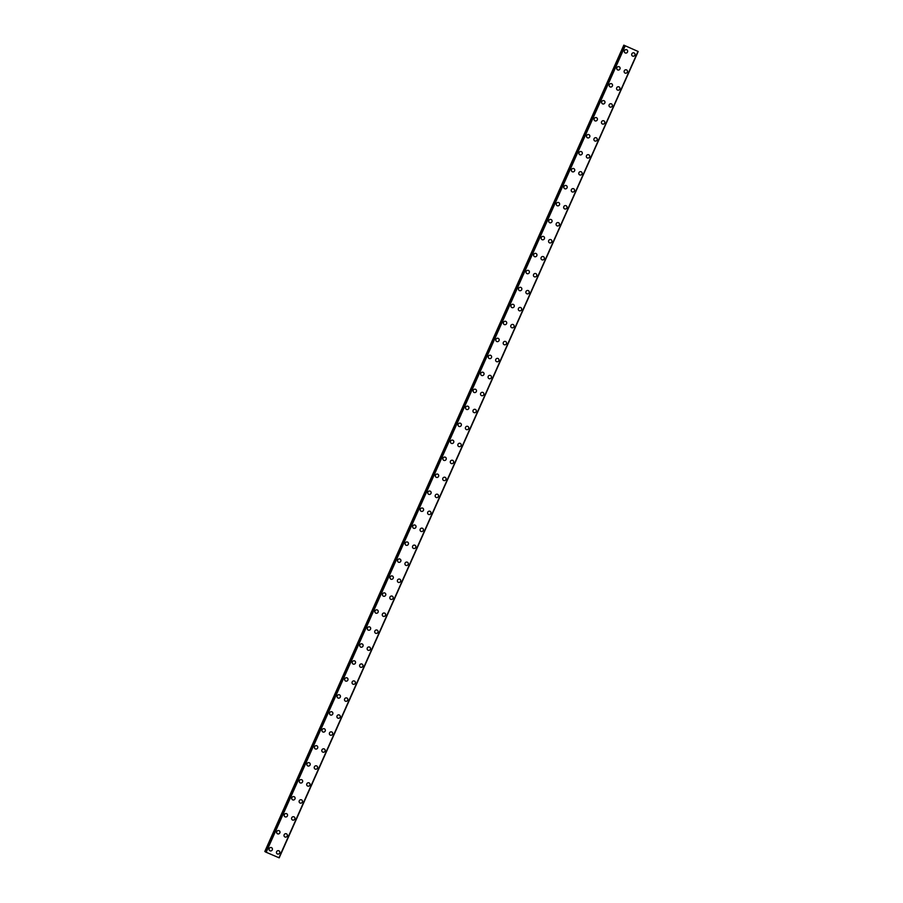 <?xml version="1.0" encoding="UTF-8"?>
<svg xmlns="http://www.w3.org/2000/svg" width="903" height="903" viewBox="0 0 903 903"><rect width="100%" height="100%" fill="white"/><g stroke="black" fill="none" stroke-linecap="round" stroke-linejoin="round"><path stroke-width="1.35" d="M271.713 847.759A1.75 1.671 -56.4 0 1 272.288 849.87A1.75 1.671 -56.4 0 1 269.783 850.671A1.75 1.671 -56.4 0 1 269.207 848.56A1.75 1.671 -56.4 0 1 271.713 847.759A1.75 1.671 -56.4 0 1 272.288 849.87A1.75 1.671 -56.4 0 1 269.783 850.671M279.264 830.783A1.75 1.671 -56.4 0 1 279.84 832.893A1.75 1.671 -56.4 0 1 277.334 833.695A1.75 1.671 -56.4 0 1 276.769 831.584A1.75 1.671 -56.4 0 1 279.264 830.783A1.75 1.671 -56.4 0 1 279.84 832.893A1.75 1.671 -56.4 0 1 277.334 833.695M286.827 813.806A1.75 1.671 -56.4 0 1 287.402 815.917A1.75 1.671 -56.4 0 1 284.897 816.718A1.75 1.671 -56.4 0 1 284.321 814.608A1.75 1.671 -56.4 0 1 286.827 813.806A1.75 1.671 -56.4 0 1 287.402 815.917A1.75 1.671 -56.4 0 1 284.897 816.718M294.378 796.83A1.75 1.671 -56.4 0 1 294.954 798.941A1.75 1.671 -56.4 0 1 292.448 799.742A1.75 1.671 -56.4 0 1 291.883 797.631A1.75 1.671 -56.4 0 1 294.389 796.83A1.75 1.671 -56.4 0 1 294.954 798.952A1.75 1.671 -56.4 0 1 292.459 799.742M301.941 779.853A1.75 1.671 -56.4 0 1 302.516 781.975A1.75 1.671 -56.4 0 1 300.01 782.766A1.75 1.671 -56.4 0 1 299.435 780.655A1.75 1.671 -56.4 0 1 301.941 779.865A1.75 1.671 -56.4 0 1 302.516 781.975A1.75 1.671 -56.4 0 1 300.01 782.766M309.503 762.888A1.75 1.671 -56.4 0 1 310.079 764.999A1.75 1.671 -56.4 0 1 307.573 765.789A1.75 1.671 -56.4 0 1 306.997 763.678A1.75 1.671 -56.4 0 1 309.503 762.888A1.75 1.671 -56.4 0 1 310.079 764.999A1.75 1.671 -56.4 0 1 307.573 765.789M317.055 745.912A1.75 1.671 -56.4 0 1 317.63 748.023A1.75 1.671 -56.4 0 1 315.124 748.813A1.75 1.671 -56.4 0 1 314.56 746.702A1.75 1.671 -56.4 0 1 317.055 745.912A1.75 1.671 -56.4 0 1 317.63 748.023A1.75 1.671 -56.4 0 1 315.124 748.813M324.617 728.935A1.75 1.671 -56.4 0 1 325.193 731.046A1.75 1.671 -56.4 0 1 322.687 731.836A1.75 1.671 -56.4 0 1 322.111 729.726A1.75 1.671 -56.4 0 1 324.617 728.935A1.75 1.671 -56.4 0 1 325.193 731.046A1.75 1.671 -56.4 0 1 322.687 731.836M332.18 711.959A1.75 1.671 -56.4 0 1 332.744 714.07A1.75 1.671 -56.4 0 1 330.25 714.86A1.75 1.671 -56.4 0 1 329.674 712.749A1.75 1.671 -56.4 0 1 332.18 711.959A1.75 1.671 -56.4 0 1 332.744 714.07A1.75 1.671 -56.4 0 1 330.238 714.86M339.731 694.983A1.75 1.671 -56.4 0 1 340.307 697.093A1.75 1.671 -56.4 0 1 337.801 697.884A1.75 1.671 -56.4 0 1 337.225 695.773A1.75 1.671 -56.4 0 1 339.731 694.983A1.75 1.671 -56.4 0 1 340.307 697.093A1.75 1.671 -56.4 0 1 337.801 697.884M347.294 678.006A1.75 1.671 -56.4 0 1 347.858 680.117A1.75 1.671 -56.4 0 1 345.364 680.907A1.75 1.671 -56.4 0 1 344.788 678.796A1.75 1.671 -56.4 0 1 347.294 678.006A1.75 1.671 -56.4 0 1 347.869 680.117A1.75 1.671 -56.4 0 1 345.364 680.907M354.845 661.03A1.75 1.671 -56.4 0 1 355.421 663.141A1.75 1.671 -56.4 0 1 352.915 663.931A1.75 1.671 -56.4 0 1 352.351 661.82A1.75 1.671 -56.4 0 1 354.845 661.03A1.75 1.671 -56.4 0 1 355.421 663.141A1.75 1.671 -56.4 0 1 352.915 663.931M362.408 644.053A1.75 1.671 -56.4 0 1 362.983 646.164A1.75 1.671 -56.4 0 1 360.478 646.954A1.75 1.671 -56.4 0 1 359.902 644.844A1.75 1.671 -56.4 0 1 362.408 644.053A1.75 1.671 -56.4 0 1 362.983 646.164A1.75 1.671 -56.4 0 1 360.478 646.954M369.97 627.077A1.75 1.671 -56.4 0 1 370.535 629.188A1.75 1.671 -56.4 0 1 368.04 629.989A1.75 1.671 -56.4 0 1 367.465 627.867A1.75 1.671 -56.4 0 1 369.97 627.077A1.75 1.671 -56.4 0 1 370.535 629.188A1.75 1.671 -56.4 0 1 368.029 629.978M377.522 610.101A1.75 1.671 -56.4 0 1 378.097 612.211A1.75 1.671 -56.4 0 1 375.592 613.013A1.75 1.671 -56.4 0 1 375.016 610.902A1.75 1.671 -56.4 0 1 377.522 610.101A1.75 1.671 -56.4 0 1 378.097 612.211A1.75 1.671 -56.4 0 1 375.592 613.013M385.084 593.124A1.75 1.671 -56.4 0 1 385.649 595.235A1.75 1.671 -56.4 0 1 383.154 596.036A1.75 1.671 -56.4 0 1 382.579 593.926A1.75 1.671 -56.4 0 1 385.084 593.124A1.75 1.671 -56.4 0 1 385.66 595.235A1.75 1.671 -56.4 0 1 383.154 596.036M392.636 576.148A1.75 1.671 -56.4 0 1 393.211 578.259A1.75 1.671 -56.4 0 1 390.706 579.06A1.75 1.671 -56.4 0 1 390.13 576.949A1.75 1.671 -56.4 0 1 392.636 576.148A1.75 1.671 -56.4 0 1 393.211 578.259A1.75 1.671 -56.4 0 1 390.706 579.06M400.198 559.171A1.75 1.671 -56.4 0 1 400.774 561.282A1.75 1.671 -56.4 0 1 398.268 562.084A1.75 1.671 -56.4 0 1 397.692 559.973A1.75 1.671 -56.4 0 1 400.198 559.171A1.75 1.671 -56.4 0 1 400.774 561.282A1.75 1.671 -56.4 0 1 398.268 562.084M407.75 542.195A1.75 1.671 -56.4 0 1 408.325 544.306A1.75 1.671 -56.4 0 1 405.819 545.107A1.75 1.671 -56.4 0 1 405.255 542.996A1.75 1.671 -56.4 0 1 407.761 542.195A1.75 1.671 -56.4 0 1 408.325 544.306A1.75 1.671 -56.4 0 1 405.831 545.107M415.312 525.219A1.75 1.671 -56.4 0 1 415.888 527.329A1.75 1.671 -56.4 0 1 413.382 528.131A1.75 1.671 -56.4 0 1 412.806 526.02A1.75 1.671 -56.4 0 1 415.312 525.219A1.75 1.671 -56.4 0 1 415.888 527.341A1.75 1.671 -56.4 0 1 413.382 528.131M422.875 508.242A1.75 1.671 -56.4 0 1 423.439 510.364A1.75 1.671 -56.4 0 1 420.945 511.154A1.75 1.671 -56.4 0 1 420.369 509.044A1.75 1.671 -56.4 0 1 422.875 508.254A1.75 1.671 -56.4 0 1 423.451 510.364A1.75 1.671 -56.4 0 1 420.945 511.154M430.426 491.277A1.75 1.671 -56.4 0 1 431.002 493.388A1.75 1.671 -56.4 0 1 428.496 494.178A1.75 1.671 -56.4 0 1 427.92 492.067A1.75 1.671 -56.4 0 1 430.426 491.277A1.75 1.671 -56.4 0 1 431.002 493.388A1.75 1.671 -56.4 0 1 428.496 494.178M437.989 474.301A1.75 1.671 -56.4 0 1 438.565 476.412A1.75 1.671 -56.4 0 1 436.059 477.202A1.75 1.671 -56.4 0 1 435.483 475.091A1.75 1.671 -56.4 0 1 437.989 474.301A1.75 1.671 -56.4 0 1 438.565 476.412A1.75 1.671 -56.4 0 1 436.059 477.202M445.54 457.324A1.75 1.671 -56.4 0 1 446.116 459.435A1.75 1.671 -56.4 0 1 443.61 460.225A1.75 1.671 -56.4 0 1 443.046 458.114A1.75 1.671 -56.4 0 1 445.54 457.324A1.75 1.671 -56.4 0 1 446.116 459.435A1.75 1.671 -56.4 0 1 443.621 460.225M453.103 440.348A1.75 1.671 -56.4 0 1 453.678 442.459A1.75 1.671 -56.4 0 1 451.173 443.249A1.75 1.671 -56.4 0 1 450.597 441.138A1.75 1.671 -56.4 0 1 453.103 440.348A1.75 1.671 -56.4 0 1 453.678 442.459A1.75 1.671 -56.4 0 1 451.173 443.249M460.665 423.372A1.75 1.671 -56.4 0 1 461.23 425.482A1.75 1.671 -56.4 0 1 458.735 426.272A1.75 1.671 -56.4 0 1 458.16 424.162A1.75 1.671 -56.4 0 1 460.665 423.372A1.75 1.671 -56.4 0 1 461.241 425.482A1.75 1.671 -56.4 0 1 458.735 426.272M468.217 406.395A1.75 1.671 -56.4 0 1 468.792 408.506A1.75 1.671 -56.4 0 1 466.287 409.296A1.75 1.671 -56.4 0 1 465.711 407.185A1.75 1.671 -56.4 0 1 468.217 406.395A1.75 1.671 -56.4 0 1 468.792 408.506A1.75 1.671 -56.4 0 1 466.287 409.296M475.779 389.419A1.75 1.671 -56.4 0 1 476.355 391.53A1.75 1.671 -56.4 0 1 473.849 392.32A1.75 1.671 -56.4 0 1 473.274 390.209A1.75 1.671 -56.4 0 1 475.779 389.419A1.75 1.671 -56.4 0 1 476.355 391.53A1.75 1.671 -56.4 0 1 473.849 392.32M483.331 372.442A1.75 1.671 -56.4 0 1 483.906 374.553A1.75 1.671 -56.4 0 1 481.401 375.343A1.75 1.671 -56.4 0 1 480.836 373.232A1.75 1.671 -56.4 0 1 483.331 372.442A1.75 1.671 -56.4 0 1 483.906 374.553A1.75 1.671 -56.4 0 1 481.401 375.343M490.893 355.466A1.75 1.671 -56.4 0 1 491.469 357.577A1.75 1.671 -56.4 0 1 488.963 358.367A1.75 1.671 -56.4 0 1 488.388 356.256A1.75 1.671 -56.4 0 1 490.893 355.466A1.75 1.671 -56.4 0 1 491.469 357.577A1.75 1.671 -56.4 0 1 488.963 358.378M498.456 338.49A1.75 1.671 -56.4 0 1 499.02 340.6A1.75 1.671 -56.4 0 1 496.526 341.402A1.75 1.671 -56.4 0 1 495.95 339.291A1.75 1.671 -56.4 0 1 498.456 338.49A1.75 1.671 -56.4 0 1 499.032 340.6A1.75 1.671 -56.4 0 1 496.526 341.402M506.007 321.513A1.75 1.671 -56.4 0 1 506.583 323.624A1.75 1.671 -56.4 0 1 504.077 324.425A1.75 1.671 -56.4 0 1 503.502 322.315A1.75 1.671 -56.4 0 1 506.007 321.513A1.75 1.671 -56.4 0 1 506.583 323.624A1.75 1.671 -56.4 0 1 504.077 324.425M513.57 304.537A1.75 1.671 -56.4 0 1 514.146 306.648A1.75 1.671 -56.4 0 1 511.64 307.449A1.75 1.671 -56.4 0 1 511.064 305.338A1.75 1.671 -56.4 0 1 513.57 304.537A1.75 1.671 -56.4 0 1 514.146 306.648A1.75 1.671 -56.4 0 1 511.64 307.449M521.121 287.56A1.75 1.671 -56.4 0 1 521.697 289.671A1.75 1.671 -56.4 0 1 519.191 290.473A1.75 1.671 -56.4 0 1 518.627 288.362A1.75 1.671 -56.4 0 1 521.121 287.56A1.75 1.671 -56.4 0 1 521.697 289.671A1.75 1.671 -56.4 0 1 519.191 290.473M528.684 270.584A1.75 1.671 -56.4 0 1 529.26 272.695A1.75 1.671 -56.4 0 1 526.754 273.496A1.75 1.671 -56.4 0 1 526.178 271.385A1.75 1.671 -56.4 0 1 528.684 270.584A1.75 1.671 -56.4 0 1 529.26 272.695A1.75 1.671 -56.4 0 1 526.754 273.496M536.247 253.608A1.75 1.671 -56.4 0 1 536.811 255.718A1.75 1.671 -56.4 0 1 534.316 256.52A1.75 1.671 -56.4 0 1 533.741 254.409A1.75 1.671 -56.4 0 1 536.247 253.608A1.75 1.671 -56.4 0 1 536.811 255.73A1.75 1.671 -56.4 0 1 534.316 256.52M543.798 236.631A1.75 1.671 -56.4 0 1 544.374 238.753A1.75 1.671 -56.4 0 1 541.868 239.543A1.75 1.671 -56.4 0 1 541.292 237.433A1.75 1.671 -56.4 0 1 543.798 236.642A1.75 1.671 -56.4 0 1 544.374 238.753A1.75 1.671 -56.4 0 1 541.868 239.543M551.361 219.666A1.75 1.671 -56.4 0 1 551.936 221.777A1.75 1.671 -56.4 0 1 549.43 222.567A1.75 1.671 -56.4 0 1 548.855 220.456A1.75 1.671 -56.4 0 1 551.361 219.666A1.75 1.671 -56.4 0 1 551.936 221.777A1.75 1.671 -56.4 0 1 549.43 222.567M558.912 202.69A1.75 1.671 -56.4 0 1 559.488 204.8A1.75 1.671 -56.4 0 1 556.982 205.591A1.75 1.671 -56.4 0 1 556.417 203.48A1.75 1.671 -56.4 0 1 558.912 202.69A1.75 1.671 -56.4 0 1 559.488 204.8A1.75 1.671 -56.4 0 1 556.982 205.591M566.474 185.713A1.75 1.671 -56.4 0 1 567.05 187.824A1.75 1.671 -56.4 0 1 564.544 188.614A1.75 1.671 -56.4 0 1 563.969 186.503A1.75 1.671 -56.4 0 1 566.474 185.713A1.75 1.671 -56.4 0 1 567.05 187.824A1.75 1.671 -56.4 0 1 564.544 188.614M574.037 168.737A1.75 1.671 -56.4 0 1 574.601 170.848A1.75 1.671 -56.4 0 1 572.107 171.638A1.75 1.671 -56.4 0 1 571.531 169.527A1.75 1.671 -56.4 0 1 574.037 168.737A1.75 1.671 -56.4 0 1 574.601 170.848A1.75 1.671 -56.4 0 1 572.107 171.638M581.588 151.76A1.75 1.671 -56.4 0 1 582.164 153.871A1.75 1.671 -56.4 0 1 579.658 154.661A1.75 1.671 -56.4 0 1 579.083 152.551A1.75 1.671 -56.4 0 1 581.588 151.76A1.75 1.671 -56.4 0 1 582.164 153.871A1.75 1.671 -56.4 0 1 579.658 154.661M589.151 134.784A1.75 1.671 -56.4 0 1 589.727 136.895A1.75 1.671 -56.4 0 1 587.221 137.685A1.75 1.671 -56.4 0 1 586.645 135.574A1.75 1.671 -56.4 0 1 589.151 134.784A1.75 1.671 -56.4 0 1 589.727 136.895A1.75 1.671 -56.4 0 1 587.221 137.685M596.702 117.808A1.75 1.671 -56.4 0 1 597.278 119.918A1.75 1.671 -56.4 0 1 594.772 120.709A1.75 1.671 -56.4 0 1 594.208 118.598A1.75 1.671 -56.4 0 1 596.702 117.808A1.75 1.671 -56.4 0 1 597.278 119.918A1.75 1.671 -56.4 0 1 594.772 120.709M604.265 100.831A1.75 1.671 -56.4 0 1 604.841 102.942A1.75 1.671 -56.4 0 1 602.335 103.732A1.75 1.671 -56.4 0 1 601.759 101.621A1.75 1.671 -56.4 0 1 604.265 100.831A1.75 1.671 -56.4 0 1 604.841 102.942A1.75 1.671 -56.4 0 1 602.335 103.743M611.828 83.855A1.75 1.671 -56.4 0 1 612.392 85.966A1.75 1.671 -56.4 0 1 609.897 86.756A1.75 1.671 -56.4 0 1 609.322 84.656A1.75 1.671 -56.4 0 1 611.828 83.855A1.75 1.671 -56.4 0 1 612.392 85.966A1.75 1.671 -56.4 0 1 609.897 86.767M619.379 66.878A1.75 1.671 -56.4 0 1 619.955 68.989A1.75 1.671 -56.4 0 1 617.449 69.791A1.75 1.671 -56.4 0 1 616.873 67.68A1.75 1.671 -56.4 0 1 619.379 66.878A1.75 1.671 -56.4 0 1 619.955 68.989A1.75 1.671 -56.4 0 1 617.449 69.791M626.942 49.902A1.75 1.671 -56.4 0 1 627.517 52.013A1.75 1.671 -56.4 0 1 625.011 52.814A1.75 1.671 -56.4 0 1 624.436 50.703A1.75 1.671 -56.4 0 1 626.942 49.902A1.75 1.671 -56.4 0 1 627.517 52.013A1.75 1.671 -56.4 0 1 625.011 52.814M279.095 850.919A1.75 1.671 -56.4 0 1 279.67 853.03A1.75 1.671 -56.4 0 1 277.165 853.832A1.75 1.671 -56.4 0 1 276.589 851.721A1.75 1.671 -56.4 0 1 279.095 850.919A1.75 1.671 -56.4 0 1 279.67 853.03A1.75 1.671 -56.4 0 1 277.165 853.832M286.657 833.943A1.75 1.671 -56.4 0 1 287.233 836.054A1.75 1.671 -56.4 0 1 284.727 836.855A1.75 1.671 -56.4 0 1 284.152 834.744A1.75 1.671 -56.4 0 1 286.657 833.943A1.75 1.671 -56.4 0 1 287.233 836.054A1.75 1.671 -56.4 0 1 284.727 836.855M294.209 816.967A1.75 1.671 -56.4 0 1 294.784 819.077A1.75 1.671 -56.4 0 1 292.279 819.879A1.75 1.671 -56.4 0 1 291.714 817.768A1.75 1.671 -56.4 0 1 294.209 816.967A1.75 1.671 -56.4 0 1 294.784 819.077A1.75 1.671 -56.4 0 1 292.279 819.879M301.771 799.99A1.75 1.671 -56.4 0 1 302.347 802.101A1.75 1.671 -56.4 0 1 299.841 802.902A1.75 1.671 -56.4 0 1 299.265 800.792A1.75 1.671 -56.4 0 1 301.771 799.99A1.75 1.671 -56.4 0 1 302.347 802.112A1.75 1.671 -56.4 0 1 299.841 802.902M309.323 783.014A1.75 1.671 -56.4 0 1 309.898 785.136A1.75 1.671 -56.4 0 1 307.392 785.926A1.75 1.671 -56.4 0 1 306.828 783.815A1.75 1.671 -56.4 0 1 309.334 783.025A1.75 1.671 -56.4 0 1 309.898 785.136A1.75 1.671 -56.4 0 1 307.404 785.926M316.885 766.049A1.75 1.671 -56.4 0 1 317.461 768.16A1.75 1.671 -56.4 0 1 314.955 768.95A1.75 1.671 -56.4 0 1 314.379 766.839A1.75 1.671 -56.4 0 1 316.885 766.049A1.75 1.671 -56.4 0 1 317.461 768.16A1.75 1.671 -56.4 0 1 314.955 768.95M324.448 749.072A1.75 1.671 -56.4 0 1 325.012 751.183A1.75 1.671 -56.4 0 1 322.518 751.973A1.75 1.671 -56.4 0 1 321.942 749.862A1.75 1.671 -56.4 0 1 324.448 749.072A1.75 1.671 -56.4 0 1 325.024 751.183A1.75 1.671 -56.4 0 1 322.518 751.973M331.999 732.096A1.75 1.671 -56.4 0 1 332.575 734.207A1.75 1.671 -56.4 0 1 330.069 734.997A1.75 1.671 -56.4 0 1 329.505 732.886A1.75 1.671 -56.4 0 1 331.999 732.096A1.75 1.671 -56.4 0 1 332.575 734.207A1.75 1.671 -56.4 0 1 330.069 734.997M339.562 715.12A1.75 1.671 -56.4 0 1 340.138 717.23A1.75 1.671 -56.4 0 1 337.632 718.02A1.75 1.671 -56.4 0 1 337.056 715.91A1.75 1.671 -56.4 0 1 339.562 715.12A1.75 1.671 -56.4 0 1 340.138 717.23A1.75 1.671 -56.4 0 1 337.632 718.02M347.113 698.143A1.75 1.671 -56.4 0 1 347.689 700.254A1.75 1.671 -56.4 0 1 345.183 701.044A1.75 1.671 -56.4 0 1 344.619 698.933A1.75 1.671 -56.4 0 1 347.124 698.143A1.75 1.671 -56.4 0 1 347.689 700.254A1.75 1.671 -56.4 0 1 345.194 701.044M354.676 681.167A1.75 1.671 -56.4 0 1 355.251 683.278A1.75 1.671 -56.4 0 1 352.746 684.068A1.75 1.671 -56.4 0 1 352.17 681.957A1.75 1.671 -56.4 0 1 354.676 681.167A1.75 1.671 -56.4 0 1 355.251 683.278A1.75 1.671 -56.4 0 1 352.746 684.068M362.238 664.19A1.75 1.671 -56.4 0 1 362.803 666.301A1.75 1.671 -56.4 0 1 360.308 667.091A1.75 1.671 -56.4 0 1 359.733 664.98A1.75 1.671 -56.4 0 1 362.238 664.19A1.75 1.671 -56.4 0 1 362.814 666.301A1.75 1.671 -56.4 0 1 360.308 667.091M369.79 647.214A1.75 1.671 -56.4 0 1 370.365 649.325A1.75 1.671 -56.4 0 1 367.86 650.115A1.75 1.671 -56.4 0 1 367.284 648.004A1.75 1.671 -56.4 0 1 369.79 647.214A1.75 1.671 -56.4 0 1 370.365 649.325A1.75 1.671 -56.4 0 1 367.86 650.115M377.352 630.238A1.75 1.671 -56.4 0 1 377.928 632.348A1.75 1.671 -56.4 0 1 375.422 633.15A1.75 1.671 -56.4 0 1 374.847 631.028A1.75 1.671 -56.4 0 1 377.352 630.238A1.75 1.671 -56.4 0 1 377.928 632.348A1.75 1.671 -56.4 0 1 375.422 633.138M384.904 613.261A1.75 1.671 -56.4 0 1 385.479 615.372A1.75 1.671 -56.4 0 1 382.974 616.173A1.75 1.671 -56.4 0 1 382.409 614.063A1.75 1.671 -56.4 0 1 384.915 613.261A1.75 1.671 -56.4 0 1 385.479 615.372A1.75 1.671 -56.4 0 1 382.985 616.173M392.466 596.285A1.75 1.671 -56.4 0 1 393.042 598.396A1.75 1.671 -56.4 0 1 390.536 599.197A1.75 1.671 -56.4 0 1 389.961 597.086A1.75 1.671 -56.4 0 1 392.466 596.285A1.75 1.671 -56.4 0 1 393.042 598.396A1.75 1.671 -56.4 0 1 390.536 599.197M400.029 579.308A1.75 1.671 -56.4 0 1 400.593 581.419A1.75 1.671 -56.4 0 1 398.099 582.221A1.75 1.671 -56.4 0 1 397.523 580.11A1.75 1.671 -56.4 0 1 400.029 579.308A1.75 1.671 -56.4 0 1 400.605 581.419A1.75 1.671 -56.4 0 1 398.099 582.221M407.58 562.332A1.75 1.671 -56.4 0 1 408.156 564.443A1.75 1.671 -56.4 0 1 405.65 565.244A1.75 1.671 -56.4 0 1 405.075 563.133A1.75 1.671 -56.4 0 1 407.58 562.332A1.75 1.671 -56.4 0 1 408.156 564.443A1.75 1.671 -56.4 0 1 405.65 565.244M415.143 545.356A1.75 1.671 -56.4 0 1 415.719 547.466A1.75 1.671 -56.4 0 1 413.213 548.268A1.75 1.671 -56.4 0 1 412.637 546.157A1.75 1.671 -56.4 0 1 415.143 545.356A1.75 1.671 -56.4 0 1 415.719 547.466A1.75 1.671 -56.4 0 1 413.213 548.268M422.694 528.379A1.75 1.671 -56.4 0 1 423.27 530.501A1.75 1.671 -56.4 0 1 420.775 531.291A1.75 1.671 -56.4 0 1 420.2 529.181A1.75 1.671 -56.4 0 1 422.694 528.379A1.75 1.671 -56.4 0 1 423.27 530.49A1.75 1.671 -56.4 0 1 420.764 531.291M430.257 511.403A1.75 1.671 -56.4 0 1 430.833 513.525A1.75 1.671 -56.4 0 1 428.327 514.315A1.75 1.671 -56.4 0 1 427.751 512.204A1.75 1.671 -56.4 0 1 430.257 511.414A1.75 1.671 -56.4 0 1 430.833 513.525A1.75 1.671 -56.4 0 1 428.327 514.315M437.82 494.438A1.75 1.671 -56.4 0 1 438.384 496.548A1.75 1.671 -56.4 0 1 435.889 497.339A1.75 1.671 -56.4 0 1 435.314 495.228A1.75 1.671 -56.4 0 1 437.82 494.438A1.75 1.671 -56.4 0 1 438.395 496.548A1.75 1.671 -56.4 0 1 435.889 497.339M445.371 477.461A1.75 1.671 -56.4 0 1 445.947 479.572A1.75 1.671 -56.4 0 1 443.441 480.362A1.75 1.671 -56.4 0 1 442.865 478.251A1.75 1.671 -56.4 0 1 445.371 477.461A1.75 1.671 -56.4 0 1 445.947 479.572A1.75 1.671 -56.4 0 1 443.441 480.362M452.934 460.485A1.75 1.671 -56.4 0 1 453.509 462.596A1.75 1.671 -56.4 0 1 451.003 463.386A1.75 1.671 -56.4 0 1 450.428 461.275A1.75 1.671 -56.4 0 1 452.934 460.485A1.75 1.671 -56.4 0 1 453.509 462.596A1.75 1.671 -56.4 0 1 451.003 463.386M460.485 443.508A1.75 1.671 -56.4 0 1 461.061 445.619A1.75 1.671 -56.4 0 1 458.555 446.409A1.75 1.671 -56.4 0 1 457.99 444.299A1.75 1.671 -56.4 0 1 460.485 443.508A1.75 1.671 -56.4 0 1 461.061 445.619A1.75 1.671 -56.4 0 1 458.555 446.409M468.047 426.532A1.75 1.671 -56.4 0 1 468.623 428.643A1.75 1.671 -56.4 0 1 466.117 429.433A1.75 1.671 -56.4 0 1 465.542 427.322A1.75 1.671 -56.4 0 1 468.047 426.532A1.75 1.671 -56.4 0 1 468.623 428.643A1.75 1.671 -56.4 0 1 466.117 429.433M475.61 409.556A1.75 1.671 -56.4 0 1 476.174 411.666A1.75 1.671 -56.4 0 1 473.68 412.457A1.75 1.671 -56.4 0 1 473.104 410.346A1.75 1.671 -56.4 0 1 475.61 409.556A1.75 1.671 -56.4 0 1 476.174 411.666A1.75 1.671 -56.4 0 1 473.68 412.457M483.161 392.579A1.75 1.671 -56.4 0 1 483.737 394.69A1.75 1.671 -56.4 0 1 481.231 395.48A1.75 1.671 -56.4 0 1 480.656 393.369A1.75 1.671 -56.4 0 1 483.161 392.579A1.75 1.671 -56.4 0 1 483.737 394.69A1.75 1.671 -56.4 0 1 481.231 395.48M490.724 375.603A1.75 1.671 -56.4 0 1 491.3 377.714A1.75 1.671 -56.4 0 1 488.794 378.504A1.75 1.671 -56.4 0 1 488.218 376.393A1.75 1.671 -56.4 0 1 490.724 375.603A1.75 1.671 -56.4 0 1 491.3 377.714A1.75 1.671 -56.4 0 1 488.794 378.504M498.275 358.626A1.75 1.671 -56.4 0 1 498.851 360.737A1.75 1.671 -56.4 0 1 496.345 361.527A1.75 1.671 -56.4 0 1 495.781 359.428A1.75 1.671 -56.4 0 1 498.275 358.626A1.75 1.671 -56.4 0 1 498.851 360.737A1.75 1.671 -56.4 0 1 496.345 361.539M505.838 341.65A1.75 1.671 -56.4 0 1 506.414 343.761A1.75 1.671 -56.4 0 1 503.908 344.562A1.75 1.671 -56.4 0 1 503.332 342.451A1.75 1.671 -56.4 0 1 505.838 341.65A1.75 1.671 -56.4 0 1 506.414 343.761A1.75 1.671 -56.4 0 1 503.908 344.562M513.401 324.674A1.75 1.671 -56.4 0 1 513.965 326.784A1.75 1.671 -56.4 0 1 511.47 327.586A1.75 1.671 -56.4 0 1 510.895 325.475A1.75 1.671 -56.4 0 1 513.401 324.674A1.75 1.671 -56.4 0 1 513.965 326.784A1.75 1.671 -56.4 0 1 511.47 327.586M520.952 307.697A1.75 1.671 -56.4 0 1 521.528 309.808A1.75 1.671 -56.4 0 1 519.022 310.609A1.75 1.671 -56.4 0 1 518.446 308.499A1.75 1.671 -56.4 0 1 520.952 307.697A1.75 1.671 -56.4 0 1 521.528 309.808A1.75 1.671 -56.4 0 1 519.022 310.609M528.515 290.721A1.75 1.671 -56.4 0 1 529.09 292.832A1.75 1.671 -56.4 0 1 526.584 293.633A1.75 1.671 -56.4 0 1 526.009 291.522A1.75 1.671 -56.4 0 1 528.515 290.721A1.75 1.671 -56.4 0 1 529.09 292.832A1.75 1.671 -56.4 0 1 526.584 293.633M536.066 273.744A1.75 1.671 -56.4 0 1 536.642 275.855A1.75 1.671 -56.4 0 1 534.136 276.657A1.75 1.671 -56.4 0 1 533.571 274.546A1.75 1.671 -56.4 0 1 536.066 273.744A1.75 1.671 -56.4 0 1 536.642 275.855A1.75 1.671 -56.4 0 1 534.136 276.657M543.629 256.768A1.75 1.671 -56.4 0 1 544.204 258.879A1.75 1.671 -56.4 0 1 541.698 259.68A1.75 1.671 -56.4 0 1 541.123 257.569A1.75 1.671 -56.4 0 1 543.629 256.768A1.75 1.671 -56.4 0 1 544.204 258.89A1.75 1.671 -56.4 0 1 541.698 259.68M551.191 239.792A1.75 1.671 -56.4 0 1 551.756 241.914A1.75 1.671 -56.4 0 1 549.261 242.704A1.75 1.671 -56.4 0 1 548.685 240.593A1.75 1.671 -56.4 0 1 551.191 239.803A1.75 1.671 -56.4 0 1 551.756 241.914A1.75 1.671 -56.4 0 1 549.261 242.704M558.743 222.827A1.75 1.671 -56.4 0 1 559.318 224.937A1.75 1.671 -56.4 0 1 556.812 225.727A1.75 1.671 -56.4 0 1 556.237 223.617A1.75 1.671 -56.4 0 1 558.743 222.827A1.75 1.671 -56.4 0 1 559.318 224.937A1.75 1.671 -56.4 0 1 556.812 225.727M566.305 205.85A1.75 1.671 -56.4 0 1 566.881 207.961A1.75 1.671 -56.4 0 1 564.375 208.751A1.75 1.671 -56.4 0 1 563.799 206.64A1.75 1.671 -56.4 0 1 566.305 205.85A1.75 1.671 -56.4 0 1 566.881 207.961A1.75 1.671 -56.4 0 1 564.375 208.751M573.856 188.874A1.75 1.671 -56.4 0 1 574.432 190.984A1.75 1.671 -56.4 0 1 571.926 191.775A1.75 1.671 -56.4 0 1 571.362 189.664A1.75 1.671 -56.4 0 1 573.856 188.874A1.75 1.671 -56.4 0 1 574.432 190.984A1.75 1.671 -56.4 0 1 571.926 191.775M581.419 171.897A1.75 1.671 -56.4 0 1 581.995 174.008A1.75 1.671 -56.4 0 1 579.489 174.798A1.75 1.671 -56.4 0 1 578.913 172.687A1.75 1.671 -56.4 0 1 581.419 171.897A1.75 1.671 -56.4 0 1 581.995 174.008A1.75 1.671 -56.4 0 1 579.489 174.798M588.982 154.921A1.75 1.671 -56.4 0 1 589.546 157.032A1.75 1.671 -56.4 0 1 587.052 157.822A1.75 1.671 -56.4 0 1 586.476 155.711A1.75 1.671 -56.4 0 1 588.982 154.921A1.75 1.671 -56.4 0 1 589.546 157.032A1.75 1.671 -56.4 0 1 587.052 157.822M596.533 137.945A1.75 1.671 -56.4 0 1 597.109 140.055A1.75 1.671 -56.4 0 1 594.603 140.845A1.75 1.671 -56.4 0 1 594.027 138.735A1.75 1.671 -56.4 0 1 596.533 137.945A1.75 1.671 -56.4 0 1 597.109 140.055A1.75 1.671 -56.4 0 1 594.603 140.845M604.096 120.968A1.75 1.671 -56.4 0 1 604.671 123.079A1.75 1.671 -56.4 0 1 602.166 123.869A1.75 1.671 -56.4 0 1 601.59 121.758A1.75 1.671 -56.4 0 1 604.096 120.968A1.75 1.671 -56.4 0 1 604.671 123.079A1.75 1.671 -56.4 0 1 602.166 123.869M611.647 103.992A1.75 1.671 -56.4 0 1 612.223 106.102A1.75 1.671 -56.4 0 1 609.717 106.893A1.75 1.671 -56.4 0 1 609.153 104.782A1.75 1.671 -56.4 0 1 611.647 103.992A1.75 1.671 -56.4 0 1 612.223 106.102A1.75 1.671 -56.4 0 1 609.717 106.904M619.21 87.015A1.75 1.671 -56.4 0 1 619.785 89.126A1.75 1.671 -56.4 0 1 617.28 89.928A1.75 1.671 -56.4 0 1 616.704 87.817A1.75 1.671 -56.4 0 1 619.21 87.015A1.75 1.671 -56.4 0 1 619.785 89.126A1.75 1.671 -56.4 0 1 617.28 89.928M626.761 70.039A1.75 1.671 -56.4 0 1 627.337 72.15A1.75 1.671 -56.4 0 1 624.831 72.951A1.75 1.671 -56.4 0 1 624.266 70.84A1.75 1.671 -56.4 0 1 626.772 70.039A1.75 1.671 -56.4 0 1 627.337 72.15A1.75 1.671 -56.4 0 1 624.842 72.951M634.324 53.063A1.75 1.671 -56.4 0 1 634.899 55.173A1.75 1.671 -56.4 0 1 632.393 55.975A1.75 1.671 -56.4 0 1 631.818 53.864A1.75 1.671 -56.4 0 1 634.324 53.063A1.75 1.671 -56.4 0 1 634.899 55.173A1.75 1.671 -56.4 0 1 632.393 55.975M631.694 48.66L631.073 48.344M638.15 51.494L623.815 45.15L638.195 51.505L279.185 857.85M265.538 851.98L624.537 45.635L265.538 851.98L279.14 857.839M623.815 45.15L264.805 851.495L265.572 851.89M625.169 45.963L266.159 852.308M278.993 857.794L637.981 51.437L278.937 857.771M623.939 45.229L264.929 851.574M624.018 45.274L265.008 851.619M624.65 45.703L265.64 852.048M624.752 45.76L265.742 852.105M625.057 45.906L266.046 852.251M625.102 45.929L266.103 852.274"/></g></svg>
